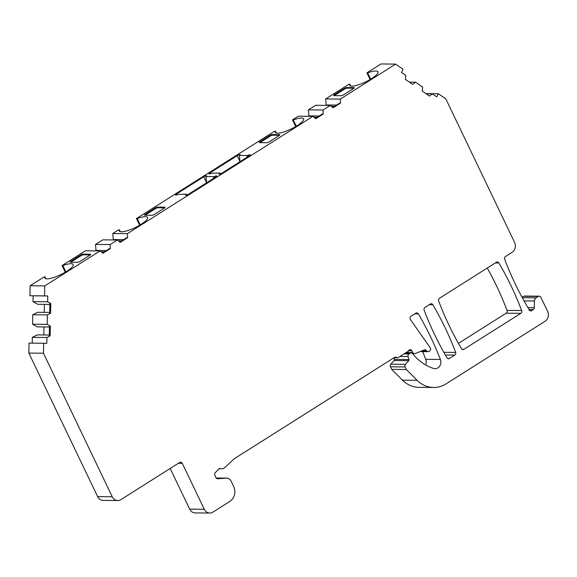 <?xml version="1.0" encoding="UTF-8"?>
<svg xmlns="http://www.w3.org/2000/svg" width="577" height="577" viewBox="0 0 577 577"><rect width="100%" height="100%" fill="white"/><g stroke="black" fill="none" stroke-linecap="round" stroke-linejoin="round"><path stroke-width="0.87" d="M334.307 95.631A2.185 0.527 -25.6 0 1 334.891 95.198L344.368 89.211A2.185 0.527 154.4 0 1 347.109 88.166L353.925 88.231M164.733 207.835L157.918 207.763A2.185 0.527 154.4 0 0 155.177 208.809L145.7 214.803A2.185 0.527 -25.6 0 0 145.108 215.228M90.337 254.861L83.521 254.796A2.185 0.527 154.4 0 0 80.78 255.842L71.303 261.828A2.185 0.527 -25.6 0 0 70.719 262.261M259.91 142.663A2.185 0.527 -25.6 0 1 260.501 142.23L269.971 136.244A2.185 0.527 154.4 0 1 272.712 135.198L279.528 135.263M445.343 354.985L454.777 355.079L449.461 358.44A2.185 1.904 -89.4 0 1 446.966 357.754A291.536 254.241 -89.4 0 1 424.167 310.181A2.185 1.904 -89.4 0 1 425.004 307.397L430.319 304.029A2.185 1.904 90.6 0 1 432.815 304.714L429.295 304.678M454.777 355.079A2.185 1.904 90.6 0 0 455.664 352.439A291.536 254.241 90.6 0 0 432.815 304.714M117.758 500.547L103.132 500.403A7.292 6.354 -89.4 0 1 97.636 496.638L112.255 496.783A7.292 6.354 90.6 0 0 117.758 500.547A7.292 6.354 90.6 0 0 120.889 499.639L179.678 462.473A2.185 1.904 -89.4 0 1 182.267 463.331L204.28 509.275A7.292 6.354 -89.4 0 0 209.776 513.04A7.292 6.354 -89.4 0 0 212.906 512.131L229.906 501.384A10.934 9.535 -89.4 0 0 233.678 486.534L231.088 481.124A5.828 5.085 -89.4 0 0 226.682 478.109A5.828 5.085 -89.4 0 0 226.292 478.124L217.796 478.787A2.185 1.904 -89.4 0 1 216 477.662L214.904 475.376A2.185 1.904 -89.4 0 1 215.25 472.743L218.532 469.13A2.185 1.904 -89.4 0 1 220.342 468.596A5.828 5.085 90.6 0 0 221.597 468.791A5.828 5.085 90.6 0 0 224.835 467.493L234.486 458.592L394.56 357.394A2.185 1.904 -89.4 0 1 396.471 357.437A2.185 1.904 90.6 0 0 398.375 357.48L408.386 351.155A2.185 1.904 -89.4 0 1 411.863 350.78L412.728 352.583A2.185 1.904 -89.4 0 0 415.014 353.593L424.326 349.943A2.185 1.904 -89.4 0 1 426.316 350.491L426.742 351.004A2.185 1.904 -89.4 0 0 429.036 351.4L429.627 351.025A2.185 1.904 -89.4 0 0 430.197 347.736L410.42 319.543A2.185 1.904 -89.4 0 1 410.99 316.254L415.837 313.188A2.185 1.904 -89.4 0 1 418.332 313.874A291.536 254.241 -89.4 0 1 440.366 359.464A6.556 5.72 -89.4 0 1 435.065 368.689A6.556 5.72 -89.4 0 1 433.587 368.451A51.021 44.494 -89.4 0 1 413.478 354.675L412.526 353.542A2.185 1.904 90.6 0 0 410.233 353.138L408.985 353.932A2.185 1.904 90.6 0 0 408.09 356.557L408.985 359.55A1.096 0.952 -89.4 0 1 408.74 360.69L405.443 364.318A2.185 1.904 90.6 0 0 405.09 366.95L406.316 369.504L417.084 380.301A29.153 25.424 -89.4 0 0 433.558 387.484L418.938 387.34A29.153 25.424 -89.4 0 1 402.457 380.156L417.084 380.301M524.053 300.884L534.432 300.985A3.642 3.181 -89.4 0 1 536.076 297.862L538.305 296.455A2.185 1.904 90.6 0 1 540.894 297.314L547.623 311.349A7.292 6.354 90.6 0 1 545.106 321.252L446.079 383.849A29.153 25.424 -89.4 0 1 433.558 387.484M534.432 300.985L534.302 307.714A2.185 1.904 -89.4 0 1 533.314 309.589L531.669 310.628A2.185 1.904 -89.4 0 1 529.08 309.77L528.467 308.493A291.536 254.241 -89.4 0 1 504.695 259.275A2.185 1.904 -89.4 0 1 505.531 256.491L512.087 252.344A7.292 6.354 90.6 0 0 514.605 242.441L445.819 98.876L438.383 93.726L436.739 96.849L432.389 93.835L429.468 96.078L422.227 91.058L422.609 87.062L415.541 82.165L412.627 84.408L405.386 79.388L405.768 75.392L401.419 72.377L403.063 69.262L395.627 64.105L381.008 63.96L366.9 72.875L367.664 72.89A15.673 3.765 154.4 0 1 378 71.8A15.673 3.765 154.4 0 1 365.493 81.97A15.673 3.765 154.4 0 1 349.734 85.346A15.673 3.765 154.4 0 1 349.828 84.163L349.063 84.148L325.659 98.948L340.279 99.093L395.627 64.105M340.279 99.093L340.509 103.103L333.08 107.798L330.253 105.432L315.633 105.288L308.385 109.868L323.005 110.012L330.253 105.432M323.005 110.012L323.235 114.022L315.807 118.725L312.979 116.352L298.352 116.208L292.503 119.908L293.267 119.915A15.673 3.765 154.4 0 1 303.603 118.833A15.673 3.765 154.4 0 1 291.096 128.996A15.673 3.765 154.4 0 1 275.337 132.371A15.673 3.765 154.4 0 1 275.431 131.188L276.325 133.042M275.431 131.188L274.674 131.181L136.468 218.546L137.232 218.553A15.673 3.765 154.4 0 1 147.568 217.471A15.673 3.765 154.4 0 1 135.061 227.634A15.673 3.765 154.4 0 1 119.302 231.009A15.673 3.765 154.4 0 1 119.396 229.826L118.631 229.819L112.782 233.519L127.402 233.663L312.979 116.352M127.402 233.663L127.632 237.674L120.204 242.369L117.376 240.003L102.756 239.859L95.508 244.439L110.128 244.583L117.376 240.003M110.128 244.583L110.358 248.593L102.93 253.289L100.102 250.923L85.475 250.779L62.071 265.571L62.835 265.579A15.673 3.765 154.4 0 1 73.171 264.497A15.673 3.765 154.4 0 1 60.664 274.666A15.673 3.765 154.4 0 1 44.905 278.042A15.673 3.765 154.4 0 1 44.999 276.852L44.241 276.845L30.134 285.766L29.946 295.741L33.12 295.806L33.012 301.641L37.729 304.295L49.867 304.425M33.12 295.806L47.747 295.951L44.566 295.886L44.754 285.911L100.102 250.923M47.747 295.951L47.631 301.785L50.776 303.552L50.596 313.268L47.386 314.898L47.199 324.375L50.343 326.142L50.163 335.857L46.953 337.487L46.838 343.322L43.664 343.25L43.47 353.225L28.85 353.081L97.636 496.638M112.255 496.783L43.47 353.225M463.951 349.28A2.185 1.904 -89.4 0 1 461.535 348.724A291.536 254.241 90.6 0 1 438.657 301.021A2.185 1.904 90.6 0 1 439.494 298.237L496.357 262.29A2.185 1.904 -89.4 0 1 498.853 262.968A291.536 254.241 -89.4 0 1 521.644 310.541A2.185 1.904 -89.4 0 1 520.815 313.333L463.951 349.28L462.076 349.258M443.821 352.316L455.664 352.432M487.248 268.045A291.536 254.241 -89.4 0 1 507.024 310.397A2.185 1.904 -89.4 0 1 506.195 313.188L458.434 343.373M209.776 513.04L195.156 512.895A7.292 6.354 -89.4 0 1 189.653 509.13L170.179 468.481M425.617 364.931A6.556 5.72 -89.4 0 0 425.739 359.32A291.536 254.241 90.6 0 0 422.652 351.617M405.09 366.95L390.47 366.806L391.689 369.359L406.316 369.504M390.47 366.806A2.185 1.904 -89.4 0 1 390.824 364.174L394.113 360.546A1.096 0.952 90.6 0 0 394.358 359.406L408.985 359.55M393.889 357.819L394.358 359.406M391.689 369.359L402.457 380.156M538.305 296.455L523.685 296.311A2.185 1.904 -89.4 0 1 524.623 296.037L539.243 296.181M523.685 296.311L522.084 297.321M438.383 93.726L425.898 93.604M426.143 93.777L432.389 93.835M409.302 82.107L415.541 82.165M44.754 285.911L30.134 285.766M90.546 254.645L90.351 254.226A2.185 0.527 154.4 0 1 90.647 254.342A2.185 0.527 154.4 0 1 89.745 255.294L80.275 261.28A2.185 0.527 154.4 0 1 77.527 262.326L70.394 262.261A2.185 0.527 154.4 0 1 70.098 262.146A2.185 0.527 154.4 0 1 71 261.193L80.47 255.2A2.185 0.527 154.4 0 1 83.218 254.154L83.521 254.796M90.351 254.226L83.218 254.154M354.134 88.014L353.939 87.596A2.185 0.527 154.4 0 1 354.235 87.711A2.185 0.527 154.4 0 1 353.333 88.663L343.863 94.657A2.185 0.527 154.4 0 1 341.122 95.703L333.989 95.631A2.185 0.527 154.4 0 1 333.686 95.515A2.185 0.527 154.4 0 1 334.588 94.563L344.058 88.577A2.185 0.527 154.4 0 1 346.806 87.531L347.109 88.166M353.939 87.596L346.806 87.531M187.193 194.896L186.393 194.175L178.12 194.37A2.185 0.527 -25.6 0 1 175.545 195.026A2.185 0.527 -25.6 0 1 176.447 194.074L203.753 176.814L206.616 182.786M186.393 194.175L186.039 194.449A2.185 0.527 -25.6 0 0 185.534 195.127A2.185 0.527 -25.6 0 0 188.571 194.197L215.877 176.937A2.185 0.527 -25.6 0 0 216.779 175.978A2.185 0.527 -25.6 0 0 214.204 176.641L206.285 176.562A2.185 0.527 -25.6 0 0 206.79 175.877A2.185 0.527 -25.6 0 0 203.753 176.814M220.63 173.756L219.83 173.035L211.557 173.23A2.185 0.527 -25.6 0 1 208.982 173.893A2.185 0.527 -25.6 0 1 209.884 172.934L237.183 155.675L240.046 161.654M219.83 173.035L219.476 173.309A2.185 0.527 -25.6 0 0 218.971 173.994A2.185 0.527 -25.6 0 0 222.008 173.057L249.314 155.797A2.185 0.527 -25.6 0 0 250.216 154.845A2.185 0.527 -25.6 0 0 247.641 155.501L239.722 155.422A2.185 0.527 -25.6 0 0 240.227 154.744A2.185 0.527 -25.6 0 0 237.183 155.675M164.943 207.612L164.741 207.201A2.185 0.527 154.4 0 1 165.044 207.309A2.185 0.527 154.4 0 1 164.142 208.268L154.665 214.255A2.185 0.527 154.4 0 1 151.924 215.3L144.791 215.228A2.185 0.527 154.4 0 1 144.495 215.12A2.185 0.527 154.4 0 1 145.397 214.161L154.867 208.174A2.185 0.527 154.4 0 1 157.608 207.129L157.918 207.763M164.741 207.201L157.608 207.129M279.737 135.047L279.542 134.629A2.185 0.527 154.4 0 1 279.838 134.737A2.185 0.527 154.4 0 1 278.936 135.696L269.466 141.682A2.185 0.527 154.4 0 1 266.725 142.728L259.592 142.656A2.185 0.527 154.4 0 1 259.289 142.548A2.185 0.527 154.4 0 1 260.191 141.589L269.668 135.602A2.185 0.527 154.4 0 1 272.409 134.556L272.712 135.198M279.542 134.629L272.409 134.556M239.361 155.696L240.061 161.647M247.136 155.776L247.136 157.175M43.664 343.25L29.038 343.106L28.85 353.081M49.283 335.021L37.144 334.898L32.326 337.343L32.218 343.135M43.967 326.964L43.816 334.963M37.296 326.885L49.442 327.015L37.296 326.885L32.579 324.231L47.199 324.375M49.716 312.431L37.577 312.308L32.759 314.753L32.579 324.231M44.4 304.375L44.249 312.373M62.071 265.571L65.259 272.229M95.508 244.439L96.056 250.88M112.782 233.519L113.33 239.96M136.468 218.546L139.656 225.196M292.503 119.908L295.691 126.558M308.385 109.868L308.933 116.316M325.659 98.948L326.207 105.389M366.9 72.875L370.088 79.532M140.247 224.85L137.232 218.553M120.283 231.68L119.396 229.826M293.267 119.915L296.282 126.212M370.679 79.179L367.664 72.89M350.715 86.016L349.828 84.163M65.85 271.875L62.835 265.579M45.893 278.713L44.999 276.852M213.699 176.915L213.699 178.307M206.624 182.786L205.931 176.836M110.358 248.593L109.464 248.586L102.54 252.964M95.847 250.454L106.348 250.562M101.119 251.781L104.365 251.81M44.566 295.886L29.946 295.741M33.012 301.641L47.631 301.785M46.953 337.487L32.326 337.343M47.386 314.898L32.759 314.753M37.729 304.295L49.867 304.411M50.596 313.268L49.701 313.261L49.889 303.545L50.776 303.552M50.343 326.142L49.456 326.135L49.269 335.85L50.163 335.857M127.632 237.674L126.745 237.666L119.814 242.044M113.128 239.534L123.622 239.643M118.4 240.854L121.639 240.89M326.005 104.964L336.499 105.072M332.691 107.473L339.622 103.095L340.509 103.103M331.277 106.291L334.523 106.319M323.235 114.022L322.341 114.015L315.417 118.393M308.724 115.883L319.225 115.991M314.003 117.21L317.242 117.239M447.586 358.418L449.461 358.44M520.815 313.333L506.195 313.188M495.333 262.939L498.853 262.968M507.024 310.397L521.644 310.541M178.38 463.295L182.267 463.331M204.28 509.275L189.653 509.13M226.292 478.124L216.209 478.023L226.682 478.109M219.404 468.582L220.342 468.596M396.471 357.437L394.524 357.415M408.545 350.751L411.863 350.78M426.316 350.491L422.999 350.463M426.742 351.004L421.758 350.953M414.805 313.838L418.332 313.874M425.739 359.32L440.366 359.464M405.443 364.318L390.824 364.174M394.113 360.546L408.74 360.69M408.09 356.557L399.962 356.478M408.985 353.932L404.066 353.881M410.233 353.138L405.314 353.095M522.308 297.725L536.076 297.862M527.962 307.649L534.302 307.714M528.972 309.546L533.314 309.589M529.794 310.606L531.669 310.628M186.039 194.449L186.378 195.163M176.447 194.074L176.858 194.925M209.884 172.934L210.288 173.785M240.573 161.322L239.996 161.315M247.641 155.501L248.139 156.54M219.476 173.309L219.815 174.023M154.867 208.174L155.177 208.809M145.7 214.803L145.397 214.161M260.501 142.23L260.191 141.589M269.668 135.602L269.971 136.244M334.891 95.198L334.588 94.563M344.058 88.577L344.368 89.211M80.47 255.2L80.78 255.842M71.303 261.828L71 261.193M214.204 176.641L214.702 177.68M207.136 182.462L206.559 182.455M406.222 352.518L412.728 352.583M221.597 468.791L218.986 468.762M394.055 357.718L397.438 357.754M428.098 351.667L420.121 351.595M411.17 352.872L405.754 352.814M414.38 353.715L412.663 353.694"/></g></svg>
